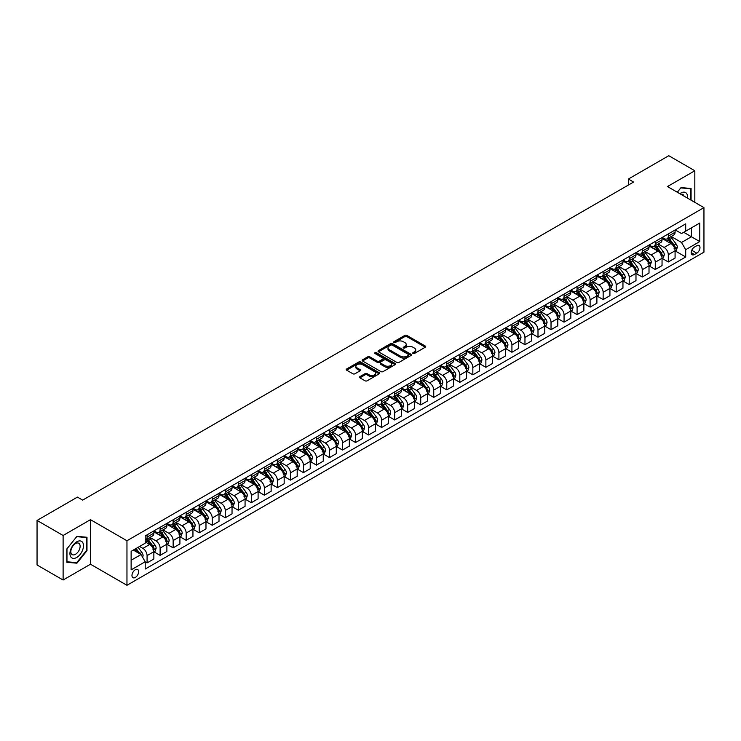 <?xml version="1.0" encoding="UTF-8"?>
<svg xmlns="http://www.w3.org/2000/svg" width="741" height="741" viewBox="0 0 741 741"><rect width="100%" height="100%" fill="white"/><g stroke="black" fill="none" stroke-linecap="round" stroke-linejoin="round"><path stroke-width="1.11" d="M412.987 353.503A1.01 0.584 0 0 0 414.414 353.503L425.288 347.223A1.445 0.834 0 0 0 425.714 346.631A1.445 0.834 0 0 0 425.288 346.038L406.865 335.404A1.445 0.834 0 0 0 404.827 335.404L393.953 341.684A1.01 0.584 0 0 0 395.379 342.509L396.787 341.703A4.631 2.677 0 0 1 403.336 341.703L404.873 342.583A4.631 2.677 0 0 1 406.225 344.472A4.631 2.677 0 0 1 404.873 346.371L403.465 347.177A1.01 0.584 0 0 0 404.901 348.001L406.309 347.196A4.631 2.677 0 0 1 412.857 347.196L414.386 348.075A4.631 2.677 0 0 1 415.747 349.974A4.631 2.677 0 0 1 414.386 351.864L412.987 352.67A1.01 0.584 0 0 0 412.987 353.503L412.987 352.67M135.297 577.461A4.715 2.723 120 0 0 138.382 573.302A4.715 2.723 120 0 0 137.659 569.523A4.715 2.723 120 0 0 135.297 569.755A4.715 2.723 120 0 0 132.222 573.914A4.715 2.723 120 0 0 132.945 577.693A4.715 2.723 120 0 0 135.297 577.461M359.904 376.641A1.445 0.834 0 0 0 359.478 377.234A1.445 0.834 0 0 0 359.904 377.827L365.072 380.809A1.445 0.834 0 0 0 367.119 380.809L379.188 373.835A1.445 0.834 0 0 0 379.614 373.242A1.445 0.834 0 0 0 379.188 372.658L360.774 362.025A1.445 0.834 0 0 0 358.727 362.025L346.649 368.99A1.445 0.834 0 0 0 346.232 369.583A1.445 0.834 0 0 0 346.649 370.176L352.892 373.779A1.445 0.834 0 0 0 354.939 373.779L360.107 370.796A1.445 0.834 0 0 0 360.534 370.204A1.445 0.834 0 0 0 360.107 369.611L357.014 367.823A3.872 2.232 0 0 1 355.875 366.249A3.872 2.232 0 0 1 358.264 364.183A3.872 2.232 0 0 1 362.488 364.665L374.613 371.667A3.872 2.232 0 0 1 375.743 373.242A3.872 2.232 0 0 1 373.353 375.307A3.872 2.232 0 0 1 369.138 374.826L367.119 373.659A1.445 0.834 0 0 0 365.072 373.659L359.904 376.641L359.904 377.827M90.476 519.682L63.115 535.484L37.05 520.432L37.05 564.975L63.115 580.018L90.476 564.216L126.961 585.288L126.961 540.745L90.476 519.682L90.476 564.216M694.826 202.358L694.826 170.763L667.465 186.556L703.95 207.628L126.961 540.745M694.826 170.763L668.771 155.712L628.377 179.035L628.377 185.055M37.05 520.432L77.444 497.109L82.659 500.119L633.583 182.045L628.377 179.035M396.889 362.432A1.445 0.834 0 0 0 398.936 362.432L411.014 355.467A1.445 0.834 0 0 0 411.44 354.874A1.445 0.834 0 0 0 411.014 354.281L392.591 343.648A1.445 0.834 0 0 0 390.544 343.648L378.475 350.623A1.445 0.834 0 0 0 378.049 351.206A1.445 0.834 0 0 0 378.475 351.799L396.889 362.432M375.354 353.716A1.01 0.584 0 0 1 376.372 353.865L395.083 364.665L383.032 371.621A1.445 0.834 0 0 1 380.985 371.621L362.562 360.987L367.731 358.023L367.731 356.819L362.562 359.802A1.445 0.834 0 0 0 362.136 360.395A1.445 0.834 0 0 0 362.562 360.987L362.562 359.802M367.731 358.023A1.445 0.834 0 0 1 369.778 358.023L369.778 356.819A1.445 0.834 0 0 0 367.731 356.819M369.778 356.819L377.243 361.136A1.445 0.834 0 0 0 379.29 361.136L382.717 359.153A1.445 0.834 0 0 0 383.143 358.57A1.445 0.834 0 0 0 382.717 357.977L374.946 353.485A1.01 0.584 0 0 1 376.372 352.66L395.101 363.47A1.445 0.834 0 0 1 395.527 364.063A1.445 0.834 0 0 1 395.101 364.646L395.101 363.47M696.753 245.725L694.465 247.049A4.566 2.64 120 0 0 691.483 251.069A4.566 2.64 120 0 0 692.177 254.737A4.566 2.64 120 0 0 694.465 254.506L696.753 253.181A4.566 2.64 120 0 0 699.745 249.161A4.566 2.64 120 0 0 699.041 245.493A4.566 2.64 120 0 0 696.753 245.725M126.961 585.288L703.95 252.162L703.95 207.628M675.227 229.923L681.535 233.563L685.703 231.155L685.703 223.875L145.199 535.928L145.199 543.218L131.129 551.341L131.129 569.875L145.199 561.752L145.199 569.032L685.703 256.979L685.703 249.698L681.535 242.474L671.17 236.49M685.703 231.155L699.782 223.032L699.782 241.566L685.703 249.698M63.115 535.484L63.115 580.018M683.73 232.304L691.436 236.759L691.436 227.848L699.782 223.032M681.535 242.474L691.436 236.759L699.782 241.566M131.129 560.252L141.031 554.527L133.315 550.072M145.199 561.808L147.079 562.891L147.079 555.611A5.9 3.409 -120 0 0 142.911 548.386L139.577 546.469M147.079 562.891L153.859 558.983L153.859 551.702A5.9 3.409 -120 0 0 149.682 544.478L145.199 541.893M154.008 551.85L160.112 555.37L160.112 548.09A5.9 3.409 -120 0 0 155.943 540.865L149.951 537.41M160.112 555.37L166.882 551.461L166.882 544.181A5.9 3.409 -120 0 0 162.714 536.956L153.859 531.843M167.04 544.329L173.144 547.849L173.144 540.569A5.9 3.409 -120 0 0 168.967 533.344L162.983 529.889M173.144 547.849L179.915 543.94L179.915 536.651A5.9 3.409 -120 0 0 175.747 529.435L166.882 524.313M180.072 536.808L186.167 540.328L186.167 533.048A5.9 3.409 -120 0 0 181.999 525.823L176.015 522.368M186.167 540.328L192.947 536.41L192.947 529.13A5.9 3.409 -120 0 0 188.779 521.914L179.915 516.792M193.105 529.278L199.199 532.807L199.199 525.517A5.9 3.409 -120 0 0 195.031 518.302L189.048 514.838M199.199 532.807L205.979 528.889L205.979 521.608A5.9 3.409 -120 0 0 201.811 514.384L192.947 509.271M206.137 521.757L212.232 525.276L212.232 517.996A5.9 3.409 -120 0 0 208.064 510.771L202.071 507.316M212.232 525.276L219.012 521.368L219.012 514.087A5.9 3.409 -120 0 0 214.834 506.863L205.979 501.75M219.16 514.235L225.264 517.755L225.264 510.475A5.9 3.409 -120 0 0 221.096 503.25L215.103 499.795M225.264 517.755L232.035 513.846L232.035 506.566A5.9 3.409 -120 0 0 227.867 499.341L219.012 494.228M232.192 506.714L238.296 510.234L238.296 502.954A5.9 3.409 -120 0 0 234.119 495.729L228.135 492.274M238.296 510.234L245.067 506.325L245.067 499.036A5.9 3.409 -120 0 0 240.899 491.82L232.035 486.698M245.225 499.193L251.319 502.713L251.319 495.433A5.9 3.409 -120 0 0 247.151 488.208L241.168 484.753M251.319 502.713L258.1 498.795L258.1 491.515A5.9 3.409 -120 0 0 253.931 484.29L245.067 479.177M258.257 491.663L264.352 495.192L264.352 487.902A5.9 3.409 -120 0 0 260.184 480.687L254.2 477.223M264.352 495.192L271.132 491.274L271.132 483.993A5.9 3.409 -120 0 0 266.964 476.769L258.1 471.656M271.289 484.142L277.384 487.661L277.384 480.381A5.9 3.409 -120 0 0 273.216 473.156L267.223 469.701M277.384 487.661L284.164 483.753L284.164 476.472A5.9 3.409 -120 0 0 279.987 469.248L271.132 464.135M284.312 476.62L290.416 480.14L290.416 472.86A5.9 3.409 -120 0 0 286.248 465.635L280.255 462.18M290.416 480.14L297.187 476.231L297.187 468.951A5.9 3.409 -120 0 0 293.019 461.726L284.164 456.613M297.345 469.099L303.449 472.619L303.449 465.339A5.9 3.409 -120 0 0 299.271 458.114L293.288 454.659M303.449 472.619L310.22 468.71L310.22 461.421A5.9 3.409 -120 0 0 306.052 454.205L297.187 449.083M310.377 461.578L316.472 465.098L316.472 457.818A5.9 3.409 -120 0 0 312.304 450.593L306.32 447.138M316.472 465.098L323.252 461.18L323.252 453.9A5.9 3.409 -120 0 0 319.084 446.675L310.22 441.562M323.409 454.048L329.504 457.577L329.504 450.287A5.9 3.409 -120 0 0 325.336 443.072L319.352 439.608M329.504 457.577L336.284 453.659L336.284 446.378A5.9 3.409 -120 0 0 332.116 439.154L323.252 434.041M336.442 446.527L342.537 450.046L342.537 442.766A5.9 3.409 -120 0 0 338.368 435.541L332.376 432.086M342.537 450.046L349.317 446.138L349.317 438.857A5.9 3.409 -120 0 0 345.139 431.632L336.284 426.52M349.465 439.005L355.569 442.525L355.569 435.245A5.9 3.409 -120 0 0 351.401 428.02L345.408 424.565M355.569 442.525L362.34 438.616L362.34 431.336A5.9 3.409 -120 0 0 358.172 424.111L349.317 418.998M362.497 431.484L368.601 435.004L368.601 427.724A5.9 3.409 -120 0 0 364.424 420.499L358.44 417.044M368.601 435.004L375.372 431.095L375.372 423.806A5.9 3.409 -120 0 0 371.204 416.59L362.34 411.468M375.53 423.963L381.624 427.483L381.624 420.193A5.9 3.409 -120 0 0 377.456 412.978L371.473 409.523M381.624 427.483L388.404 423.565L388.404 416.285A5.9 3.409 -120 0 0 384.236 409.06L375.372 403.947M388.562 416.433L394.657 419.952L394.657 412.672A5.9 3.409 -120 0 0 390.488 405.457L384.505 401.993M394.657 419.952L401.437 416.044L401.437 408.763A5.9 3.409 -120 0 0 397.269 401.539L388.404 396.426M401.594 408.912L407.689 412.431L407.689 405.151A5.9 3.409 -120 0 0 403.521 397.926L397.528 394.471M407.689 412.431L414.469 408.523L414.469 401.242A5.9 3.409 -120 0 0 410.292 394.017L401.437 388.905M414.617 401.39L420.721 404.91L420.721 397.63A5.9 3.409 -120 0 0 416.553 390.405L410.56 386.95M420.721 404.91L427.492 401.001L427.492 393.712A5.9 3.409 -120 0 0 423.324 386.496L414.469 381.374M427.65 393.869L433.754 397.389L433.754 390.109A5.9 3.409 -120 0 0 429.576 382.884L423.593 379.429M433.754 397.389L440.525 393.48L440.525 386.191A5.9 3.409 -120 0 0 436.356 378.975L427.492 373.853M440.682 386.348L446.777 389.868L446.777 382.578A5.9 3.409 -120 0 0 442.609 375.363L436.625 371.908M446.777 389.868L453.557 385.95L453.557 378.67A5.9 3.409 -120 0 0 449.389 371.445L440.525 366.332M453.714 378.818L459.809 382.337L459.809 375.057A5.9 3.409 -120 0 0 455.641 367.832L449.657 364.377M459.809 382.337L466.589 378.429L466.589 371.148A5.9 3.409 -120 0 0 462.421 363.924L453.557 358.811M466.747 371.297L472.841 374.816L472.841 367.536A5.9 3.409 -120 0 0 468.673 360.311L462.68 356.856M472.841 374.816L479.622 370.908L479.622 363.627A5.9 3.409 -120 0 0 475.444 356.402L466.589 351.29M479.77 363.775L485.874 367.295L485.874 360.015A5.9 3.409 -120 0 0 481.706 352.79L475.713 349.335M485.874 367.295L492.645 363.386L492.645 356.097A5.9 3.409 -120 0 0 488.476 348.881L479.622 343.759M492.802 356.254L498.906 359.774L498.906 352.494A5.9 3.409 -120 0 0 494.729 345.269L488.745 341.814M498.906 359.774L505.677 355.856L505.677 348.576A5.9 3.409 -120 0 0 501.509 341.36L492.645 336.238M505.834 348.724L511.929 352.253L511.929 344.963A5.9 3.409 -120 0 0 507.761 337.748L501.777 334.284M511.929 352.253L518.709 348.335L518.709 341.055A5.9 3.409 -120 0 0 514.541 333.83L505.677 328.717M518.867 341.203L524.961 344.722L524.961 337.442A5.9 3.409 -120 0 0 520.793 330.217L514.81 326.762M524.961 344.722L531.742 340.814L531.742 333.533A5.9 3.409 -120 0 0 527.573 326.309L518.709 321.196M531.899 333.682L537.994 337.201L537.994 329.921A5.9 3.409 -120 0 0 533.826 322.696L527.833 319.241M537.994 337.201L544.774 333.293L544.774 326.012A5.9 3.409 -120 0 0 540.597 318.787L531.742 313.675M544.922 326.16L551.026 329.68L551.026 322.4A5.9 3.409 -120 0 0 546.858 315.175L540.865 311.72M551.026 329.68L557.797 325.771L557.797 318.482A5.9 3.409 -120 0 0 553.629 311.266L544.774 306.144M557.954 318.639L564.058 322.159L564.058 314.879A5.9 3.409 -120 0 0 559.881 307.654L553.898 304.199M564.058 322.159L570.829 318.241L570.829 310.961A5.9 3.409 -120 0 0 566.661 303.736L557.797 298.623M570.987 311.109L577.082 314.638L577.082 307.348A5.9 3.409 -120 0 0 572.913 300.133L566.93 296.669M577.082 314.638L583.862 310.72L583.862 303.44A5.9 3.409 -120 0 0 579.694 296.215L570.829 291.102M584.019 303.588L590.114 307.107L590.114 299.827A5.9 3.409 -120 0 0 585.946 292.602L579.962 289.147M590.114 307.107L596.894 303.199L596.894 295.918A5.9 3.409 -120 0 0 592.726 288.694L583.862 283.581M597.051 296.067L603.146 299.586L603.146 292.306A5.9 3.409 -120 0 0 598.978 285.081L592.985 281.626M603.146 299.586L609.926 295.678L609.926 288.397A5.9 3.409 -120 0 0 605.749 281.172L596.894 276.06M610.075 288.545L616.179 292.065L616.179 284.785A5.9 3.409 -120 0 0 612.01 277.56L606.018 274.105M616.179 292.065L622.949 288.156L622.949 280.867A5.9 3.409 -120 0 0 618.781 273.651L609.926 268.529M623.107 281.024L629.211 284.544L629.211 277.264A5.9 3.409 -120 0 0 625.034 270.039L619.05 266.584M629.211 284.544L635.982 280.626L635.982 273.346A5.9 3.409 -120 0 0 631.814 266.121L622.949 261.008M636.139 273.494L642.234 277.023L642.234 269.733A5.9 3.409 -120 0 0 638.066 262.518L632.082 259.054M642.234 277.023L649.014 273.105L649.014 265.824A5.9 3.409 -120 0 0 644.846 258.6L635.982 253.487M649.172 265.973L655.266 269.492L655.266 262.212A5.9 3.409 -120 0 0 651.098 254.987L645.115 251.532M655.266 269.492L662.046 265.584L662.046 258.303A5.9 3.409 -120 0 0 657.878 251.079L649.014 245.966M662.204 258.452L668.299 261.971L668.299 254.691A5.9 3.409 -120 0 0 664.131 247.466L658.138 244.011M668.299 261.971L675.079 258.063L675.079 250.782A5.9 3.409 -120 0 0 670.901 243.557L662.046 238.445M662.204 237.444L664.131 238.556A5.9 3.409 -120 0 0 667.076 238.852A5.9 3.409 -120 0 0 668.299 236.157L668.299 233.924M649.172 244.965L651.098 246.086A5.9 3.409 -120 0 0 654.044 246.373A5.9 3.409 -120 0 0 655.266 243.678L655.266 241.446M636.139 252.496L638.066 253.607A5.9 3.409 -120 0 0 641.021 253.894A5.9 3.409 -120 0 0 642.234 251.199L642.234 248.976M623.107 260.017L625.034 261.128A5.9 3.409 -120 0 0 627.988 261.425A5.9 3.409 -120 0 0 629.211 258.72L629.211 256.497M610.075 267.538L612.01 268.65A5.9 3.409 -120 0 0 614.956 268.946A5.9 3.409 -120 0 0 616.179 266.241L616.179 264.018M597.051 275.059L598.978 276.18A5.9 3.409 -120 0 0 601.924 276.467A5.9 3.409 -120 0 0 603.146 273.772L603.146 271.539M584.019 282.59L585.946 283.701A5.9 3.409 -120 0 0 588.891 283.988A5.9 3.409 -120 0 0 590.114 281.293L590.114 279.061M570.987 290.111L572.913 291.222A5.9 3.409 -120 0 0 575.868 291.509A5.9 3.409 -120 0 0 577.082 288.814L577.082 286.591M557.954 297.632L559.881 298.743A5.9 3.409 -120 0 0 562.836 299.04A5.9 3.409 -120 0 0 564.058 296.335L564.058 294.112M544.922 305.153L546.858 306.265A5.9 3.409 -120 0 0 549.803 306.561A5.9 3.409 -120 0 0 551.026 303.856L551.026 301.633M531.899 312.674L533.826 313.795A5.9 3.409 -120 0 0 536.771 314.082A5.9 3.409 -120 0 0 537.994 311.387L537.994 309.154M518.867 320.205L520.793 321.316A5.9 3.409 -120 0 0 523.739 321.603A5.9 3.409 -120 0 0 524.961 318.908L524.961 316.676M505.834 327.726L507.761 328.837A5.9 3.409 -120 0 0 510.716 329.134A5.9 3.409 -120 0 0 511.929 326.429L511.929 324.206M492.802 335.247L494.729 336.358A5.9 3.409 -120 0 0 497.683 336.655A5.9 3.409 -120 0 0 498.906 333.95L498.906 331.727M479.77 342.768L481.706 343.88A5.9 3.409 -120 0 0 484.651 344.176A5.9 3.409 -120 0 0 485.874 341.471L485.874 339.248M466.747 350.289L468.673 351.41A5.9 3.409 -120 0 0 471.619 351.697A5.9 3.409 -120 0 0 472.841 349.002L472.841 346.769M453.714 357.82L455.641 358.931A5.9 3.409 -120 0 0 458.586 359.218A5.9 3.409 -120 0 0 459.809 356.523L459.809 354.291M440.682 365.341L442.609 366.452A5.9 3.409 -120 0 0 445.563 366.749A5.9 3.409 -120 0 0 446.777 364.044L446.777 361.821M427.65 372.862L429.576 373.973A5.9 3.409 -120 0 0 432.531 374.27A5.9 3.409 -120 0 0 433.754 371.565L433.754 369.342M414.617 380.383L416.553 381.495A5.9 3.409 -120 0 0 419.499 381.791A5.9 3.409 -120 0 0 420.721 379.096L420.721 376.863M401.594 387.904L403.521 389.025A5.9 3.409 -120 0 0 406.466 389.312A5.9 3.409 -120 0 0 407.689 386.617L407.689 384.384M388.562 395.435L390.488 396.546A5.9 3.409 -120 0 0 393.434 396.833A5.9 3.409 -120 0 0 394.657 394.138L394.657 391.915M375.53 402.956L377.456 404.067A5.9 3.409 -120 0 0 380.411 404.364A5.9 3.409 -120 0 0 381.624 401.659L381.624 399.436M362.497 410.477L364.424 411.588A5.9 3.409 -120 0 0 367.379 411.885A5.9 3.409 -120 0 0 368.601 409.18L368.601 406.957M349.465 417.998L351.401 419.11A5.9 3.409 -120 0 0 354.346 419.406A5.9 3.409 -120 0 0 355.569 416.711L355.569 414.478M336.442 425.519L338.368 426.64A5.9 3.409 -120 0 0 341.314 426.927A5.9 3.409 -120 0 0 342.537 424.232L342.537 422M323.409 433.05L325.336 434.161A5.9 3.409 -120 0 0 328.282 434.448A5.9 3.409 -120 0 0 329.504 431.753L329.504 429.53M310.377 440.571L312.304 441.682A5.9 3.409 -120 0 0 315.258 441.979A5.9 3.409 -120 0 0 316.472 439.274L316.472 437.051M297.345 448.092L299.271 449.203A5.9 3.409 -120 0 0 302.226 449.5A5.9 3.409 -120 0 0 303.449 446.795L303.449 444.572M284.312 455.613L286.248 456.734A5.9 3.409 -120 0 0 289.194 457.021A5.9 3.409 -120 0 0 290.416 454.326L290.416 452.093M271.289 463.144L273.216 464.255A5.9 3.409 -120 0 0 276.161 464.542A5.9 3.409 -120 0 0 277.384 461.847L277.384 459.615M258.257 470.665L260.184 471.776A5.9 3.409 -120 0 0 263.129 472.063A5.9 3.409 -120 0 0 264.352 469.368L264.352 467.145M245.225 478.186L247.151 479.297A5.9 3.409 -120 0 0 250.106 479.594A5.9 3.409 -120 0 0 251.319 476.889L251.319 474.666M232.192 485.707L234.119 486.818A5.9 3.409 -120 0 0 237.074 487.115A5.9 3.409 -120 0 0 238.296 484.41L238.296 482.187M219.16 493.228L221.096 494.349A5.9 3.409 -120 0 0 224.041 494.636A5.9 3.409 -120 0 0 225.264 491.941L225.264 489.708M206.137 500.759L208.064 501.87A5.9 3.409 -120 0 0 211.009 502.157A5.9 3.409 -120 0 0 212.232 499.462L212.232 497.23M193.105 508.28L195.031 509.391A5.9 3.409 -120 0 0 197.977 509.688A5.9 3.409 -120 0 0 199.199 506.983L199.199 504.76M180.072 515.801L181.999 516.912A5.9 3.409 -120 0 0 184.954 517.209A5.9 3.409 -120 0 0 186.167 514.504L186.167 512.281M167.04 523.322L168.967 524.433A5.9 3.409 -120 0 0 171.921 524.73A5.9 3.409 -120 0 0 173.144 522.025L173.144 519.802M154.008 530.843L155.943 531.964A5.9 3.409 -120 0 0 158.889 532.251A5.9 3.409 -120 0 0 160.112 529.556L160.112 527.323M675.227 250.93L685.703 256.979M667.076 238.852L673.856 234.943A5.9 3.409 -120 0 0 675.079 232.239L675.079 230.016M654.044 246.373L660.824 242.464A5.9 3.409 -120 0 0 662.046 239.76L662.046 237.537M641.021 253.894L647.791 249.986A5.9 3.409 -120 0 0 649.014 247.29L649.014 245.058M627.988 261.425L634.759 257.507A5.9 3.409 -120 0 0 635.982 254.811L635.982 252.579M614.956 268.946L621.727 265.037A5.9 3.409 -120 0 0 622.949 262.333L622.949 260.11M601.924 276.467L608.704 272.558A5.9 3.409 -120 0 0 609.926 269.854L609.926 267.631M588.891 283.988L595.671 280.079A5.9 3.409 -120 0 0 596.894 277.375L596.894 275.152M575.868 291.509L582.639 287.601A5.9 3.409 -120 0 0 583.862 284.905L583.862 282.673M562.836 299.04L569.607 295.122A5.9 3.409 -120 0 0 570.829 292.426L570.829 290.194M549.803 306.561L556.574 302.652A5.9 3.409 -120 0 0 557.797 299.948L557.797 297.725M536.771 314.082L543.551 310.173A5.9 3.409 -120 0 0 544.774 307.469L544.774 305.246M523.739 321.603L530.519 317.694A5.9 3.409 -120 0 0 531.742 314.999L531.742 312.767M510.716 329.134L517.487 325.216A5.9 3.409 -120 0 0 518.709 322.52L518.709 320.288M497.683 336.655L504.454 332.737A5.9 3.409 -120 0 0 505.677 330.041L505.677 327.818M484.651 344.176L491.422 340.267A5.9 3.409 -120 0 0 492.645 337.563L492.645 335.34M471.619 351.697L478.399 347.788A5.9 3.409 -120 0 0 479.622 345.084L479.622 342.861M458.586 359.218L465.367 355.31A5.9 3.409 -120 0 0 466.589 352.614L466.589 350.382M445.563 366.749L452.334 362.831A5.9 3.409 -120 0 0 453.557 360.135L453.557 357.903M432.531 374.27L439.302 370.352A5.9 3.409 -120 0 0 440.525 367.656L440.525 365.433M419.499 381.791L426.27 377.882A5.9 3.409 -120 0 0 427.492 375.178L427.492 372.955M406.466 389.312L413.246 385.403A5.9 3.409 -120 0 0 414.469 382.699L414.469 380.476M393.434 396.833L400.214 392.925A5.9 3.409 -120 0 0 401.437 390.229L401.437 387.997M380.411 404.364L387.182 400.446A5.9 3.409 -120 0 0 388.404 397.75L388.404 395.518M367.379 411.885L374.149 407.967A5.9 3.409 -120 0 0 375.372 405.271L375.372 403.048M354.346 419.406L361.117 415.497A5.9 3.409 -120 0 0 362.34 412.793L362.34 410.57M341.314 426.927L348.094 423.018A5.9 3.409 -120 0 0 349.317 420.314L349.317 418.091M328.282 434.448L335.062 430.54A5.9 3.409 -120 0 0 336.284 427.844L336.284 425.612M315.258 441.979L322.029 438.061A5.9 3.409 -120 0 0 323.252 435.365L323.252 433.133M302.226 449.5L308.997 445.582A5.9 3.409 -120 0 0 310.22 442.886L310.22 440.663M289.194 457.021L295.965 453.112A5.9 3.409 -120 0 0 297.187 450.408L297.187 448.185M276.161 464.542L282.942 460.633A5.9 3.409 -120 0 0 284.164 457.929L284.164 455.706M263.129 472.063L269.909 468.155A5.9 3.409 -120 0 0 271.132 465.459L271.132 463.227M250.106 479.594L256.877 475.676A5.9 3.409 -120 0 0 258.1 472.98L258.1 470.748M237.074 487.115L243.845 483.206A5.9 3.409 -120 0 0 245.067 480.501L245.067 478.278M224.041 494.636L230.812 490.727A5.9 3.409 -120 0 0 232.035 488.023L232.035 485.8M211.009 502.157L217.789 498.248A5.9 3.409 -120 0 0 219.012 495.553L219.012 493.321M197.977 509.688L204.757 505.77A5.9 3.409 -120 0 0 205.979 503.074L205.979 500.842M184.954 517.209L191.724 513.291A5.9 3.409 -120 0 0 192.947 510.595L192.947 508.372M171.921 524.73L178.692 520.821A5.9 3.409 -120 0 0 179.915 518.116L179.915 515.893M158.889 532.251L165.66 528.342A5.9 3.409 -120 0 0 166.882 525.638L166.882 523.415M145.199 540.013A5.9 3.409 -120 0 0 145.857 539.772L152.637 535.863A5.9 3.409 -120 0 0 153.859 533.168L153.859 530.936M145.857 539.772A5.9 3.409 -120 0 0 147.079 537.077L147.079 534.845M141.031 554.527L145.199 561.752M691.075 200.19L691.075 188.492L681.016 187.593L677.283 192.234M66.866 562.289L76.925 563.188L86.984 550.674L86.984 537.262L76.925 536.364L66.866 548.877L66.866 562.289M86.465 550.368L86.984 550.674M75.86 562.576L76.925 563.188M413.385 353.642L414.386 353.068A4.631 2.677 0 0 0 415.747 351.178L415.747 349.974M406.225 344.472L406.225 345.676A4.631 2.677 0 0 1 404.873 347.566L403.873 348.15M425.269 347.233L406.865 336.609A1.445 0.834 0 0 0 404.827 336.609L394.351 342.657M410.996 355.476L392.591 344.852A1.445 0.834 0 0 0 390.544 344.852L378.494 351.808M408.458 355.291A1.01 0.584 0 0 0 408.458 354.457L392.285 345.13A1.01 0.584 0 0 0 390.859 345.13L389.368 345.982A4.631 2.677 0 0 0 388.015 347.872A4.631 2.677 0 0 0 389.368 349.761L400.427 356.143A4.631 2.677 0 0 0 406.976 356.143L408.458 355.291L408.458 356.495A1.01 0.584 0 0 0 408.754 356.078L408.754 354.874M388.015 347.872L388.015 349.076A4.631 2.677 0 0 0 389.368 350.965L389.368 349.761M408.458 356.495L406.976 357.347A4.631 2.677 0 0 1 400.427 357.347L389.368 350.965M369.778 358.023L377.243 362.34A1.445 0.834 0 0 0 379.29 362.34L382.717 360.358A1.445 0.834 0 0 0 383.143 359.765L383.143 358.57M384.996 365.609A3.872 2.232 0 0 0 389.22 366.091A3.872 2.232 0 0 0 391.609 364.026A3.872 2.232 0 0 0 390.47 362.451L386.2 359.987A1.445 0.834 0 0 0 384.153 359.987L380.726 361.96A1.445 0.834 0 0 0 380.3 362.553A1.445 0.834 0 0 0 380.726 363.146L384.996 365.609L384.996 366.814A3.872 2.232 0 0 0 389.22 367.295A3.872 2.232 0 0 0 391.609 365.23L391.609 364.026M380.3 362.553L380.3 363.757A1.445 0.834 0 0 0 380.726 364.35L380.726 363.146M384.996 366.814L380.726 364.35M375.743 373.242L375.743 374.446A3.872 2.232 0 0 1 373.353 376.511A3.872 2.232 0 0 1 369.138 376.03L367.119 374.863A1.445 0.834 0 0 0 365.072 374.863L359.922 377.836M355.875 366.249L355.875 367.453A3.872 2.232 0 0 0 357.014 369.027L357.014 367.823M360.089 370.806L357.014 369.027M379.17 373.844L360.774 363.229A1.445 0.834 0 0 0 358.727 363.229L346.668 370.185L346.649 368.99M675.079 251.023L676.329 250.301L677.367 247.29A3.909 2.26 -120 0 0 676.116 243.956L671.865 238.278A11.282 6.512 -120 0 0 670.633 236.805M666.391 240.955A11.282 6.512 -120 0 0 664.084 238.537M674.004 248.179L675.255 247.457A3.909 2.26 -120 0 0 674.143 245.104L669.883 239.417A11.282 6.512 -120 0 0 668.651 237.944M667.604 238.546A9.364 5.409 60 0 1 669.142 240.297L672.745 245.104M667.4 238.667A11.282 6.512 60 0 1 668.632 240.14L671.457 243.919M662.046 258.544L663.297 257.822L664.334 254.811A3.909 2.26 -120 0 0 663.093 251.486L658.832 245.799A11.282 6.512 -120 0 0 657.6 244.326M653.367 248.476A11.282 6.512 -120 0 0 651.052 246.058M660.981 255.701L662.232 254.978A3.909 2.26 -120 0 0 661.111 252.625L656.85 246.938A11.282 6.512 -120 0 0 655.618 245.466M654.572 246.077A9.364 5.409 60 0 1 656.109 247.818L659.712 252.635M654.368 246.188A11.282 6.512 60 0 1 655.6 247.661L658.434 251.44M649.014 266.065L650.265 265.343L651.302 262.333A3.909 2.26 -120 0 0 650.061 259.007L645.8 253.32A11.282 6.512 -120 0 0 644.568 251.847M640.335 255.997A11.282 6.512 -120 0 0 638.029 253.579M647.949 263.222L649.199 262.499A3.909 2.26 -120 0 0 648.079 260.147L643.818 254.469A11.282 6.512 -120 0 0 642.586 252.987M641.539 253.598A9.364 5.409 60 0 1 643.077 255.339L646.68 260.156M641.336 253.709A11.282 6.512 60 0 1 642.567 255.182L645.402 258.97M635.982 273.586L637.232 272.864L638.279 269.854A3.909 2.26 -120 0 0 637.028 266.528L632.768 260.841A11.282 6.512 -120 0 0 631.536 259.369M627.303 263.518A11.282 6.512 -120 0 0 624.996 261.101M634.917 270.743L636.167 270.02A3.909 2.26 -120 0 0 635.046 267.677L630.786 261.99A11.282 6.512 -120 0 0 629.563 260.517M628.507 261.119A9.364 5.409 60 0 1 630.045 262.87L633.648 267.677M628.303 261.24A11.282 6.512 60 0 1 629.535 262.712L632.369 266.491M622.949 281.108L624.2 280.385L625.247 277.375A3.909 2.26 -120 0 0 623.996 274.05L619.735 268.362A11.282 6.512 -120 0 0 618.513 266.89M614.27 271.049A11.282 6.512 -120 0 0 611.964 268.631M621.884 278.264L623.135 277.542A3.909 2.26 -120 0 0 622.014 275.198L617.762 269.511A11.282 6.512 -120 0 0 616.531 268.038M615.475 268.64A9.364 5.409 60 0 1 617.012 270.391L620.615 275.198M615.28 268.761A11.282 6.512 60 0 1 616.512 270.233L619.337 274.013M687.509 198.134A9.587 5.53 120 0 0 686.675 193.586A9.587 5.53 120 0 0 679.84 193.707M684.036 196.124A6.558 3.788 120 0 0 683.591 195.17A6.558 3.788 120 0 0 682.85 194.494A6.558 3.788 120 0 0 680.849 194.29M677.311 192.243L680.812 187.89L690.556 188.76L690.556 199.894M689.908 188.39L690.556 188.76M76.712 541.828A9.587 5.53 120 0 0 69.941 553.564A9.587 5.53 120 0 0 76.712 557.482A9.587 5.53 120 0 0 83.492 545.747A9.587 5.53 120 0 0 76.712 541.828M75.48 543.588A6.558 3.788 120 0 0 71.192 549.368A6.558 3.788 120 0 0 72.201 554.62A6.558 3.788 120 0 0 75.48 554.296A6.558 3.788 120 0 0 79.769 548.516A6.558 3.788 120 0 0 78.759 543.264A6.558 3.788 120 0 0 75.48 543.588M86.465 550.526L76.712 562.651L66.968 561.78L66.968 548.785L76.712 536.66L86.465 537.531L86.465 550.526M85.817 537.16L86.465 537.531M609.926 288.638L611.177 287.916L612.214 284.905A3.909 2.26 -120 0 0 610.964 281.58L606.712 275.893A11.282 6.512 -120 0 0 605.48 274.42M601.238 278.57A11.282 6.512 -120 0 0 598.932 276.152M608.852 285.794L610.102 285.072A3.909 2.26 -120 0 0 608.991 282.719L604.73 277.032A11.282 6.512 -120 0 0 603.498 275.559M602.452 276.161A9.364 5.409 60 0 1 603.989 277.912L607.592 282.729M602.248 276.282A11.282 6.512 60 0 1 603.48 277.755L606.305 281.534M596.894 296.159L598.144 295.437L599.182 292.426A3.909 2.26 -120 0 0 597.941 289.101L593.68 283.414A11.282 6.512 -120 0 0 592.448 281.941M588.215 286.091A11.282 6.512 -120 0 0 585.899 283.673M595.829 293.316L597.079 292.593A3.909 2.26 -120 0 0 595.959 290.24L591.698 284.553A11.282 6.512 -120 0 0 590.466 283.081M589.419 283.692A9.364 5.409 60 0 1 590.957 285.433L594.56 290.25M589.215 283.803A11.282 6.512 60 0 1 590.447 285.276L593.282 289.055M583.862 303.68L585.112 302.958L586.15 299.948A3.909 2.26 -120 0 0 584.908 296.622L580.648 290.935A11.282 6.512 -120 0 0 579.416 289.462M575.183 293.612A11.282 6.512 -120 0 0 572.876 291.194M582.797 300.837L584.047 300.114A3.909 2.26 -120 0 0 582.926 297.762L578.665 292.084A11.282 6.512 -120 0 0 577.434 290.602M576.387 291.213A9.364 5.409 60 0 1 577.924 292.954L581.528 297.771M576.183 291.324A11.282 6.512 60 0 1 577.415 292.806L580.249 296.585M570.829 311.201L572.08 310.479L573.126 307.469A3.909 2.26 -120 0 0 571.876 304.143L567.615 298.456A11.282 6.512 -120 0 0 566.383 296.984M562.15 301.133A11.282 6.512 -120 0 0 559.844 298.716M569.764 308.358L571.015 307.635A3.909 2.26 -120 0 0 569.894 305.292L565.633 299.605A11.282 6.512 -120 0 0 564.41 298.132M563.355 298.734A9.364 5.409 60 0 1 564.892 300.485L568.495 305.292M563.151 298.855A11.282 6.512 60 0 1 564.383 300.327L567.217 304.106M557.797 318.723L559.047 318L560.094 314.999A3.909 2.26 -120 0 0 558.844 311.665L554.583 305.987A11.282 6.512 -120 0 0 553.36 304.505M549.118 308.664A11.282 6.512 -120 0 0 546.812 306.246M556.732 315.879L557.982 315.166A3.909 2.26 -120 0 0 556.862 312.813L552.61 307.126A11.282 6.512 -120 0 0 551.378 305.653M550.322 306.255A9.364 5.409 60 0 1 551.86 308.006L555.463 312.813M550.128 306.376A11.282 6.512 60 0 1 551.36 307.848L554.185 311.628M544.774 326.253L546.024 325.531L547.062 322.52A3.909 2.26 -120 0 0 545.811 319.195L541.56 313.508A11.282 6.512 -120 0 0 540.328 312.035M536.086 316.185A11.282 6.512 -120 0 0 533.779 313.767M543.699 323.409L544.95 322.687A3.909 2.26 -120 0 0 543.838 320.334L539.578 314.647A11.282 6.512 -120 0 0 538.346 313.174M537.299 313.776A9.364 5.409 60 0 1 538.837 315.527L542.44 320.344M537.095 313.897A11.282 6.512 60 0 1 538.327 315.37L541.152 319.149M531.742 333.774L532.992 333.052L534.029 330.041A3.909 2.26 -120 0 0 532.788 326.716L528.528 321.029A11.282 6.512 -120 0 0 527.296 319.556M523.063 323.706A11.282 6.512 -120 0 0 520.747 321.288M530.676 330.931L531.927 330.208A3.909 2.26 -120 0 0 530.806 327.855L526.545 322.168A11.282 6.512 -120 0 0 525.313 320.696M524.267 321.307A9.364 5.409 60 0 1 525.804 323.048L529.407 327.865M524.063 321.418A11.282 6.512 60 0 1 525.295 322.891L528.129 326.67M518.709 341.295L519.96 340.573L520.997 337.563A3.909 2.26 -120 0 0 519.756 334.237L515.495 328.55A11.282 6.512 -120 0 0 514.263 327.077M510.03 331.227A11.282 6.512 -120 0 0 507.724 328.809M517.644 338.452L518.895 337.729A3.909 2.26 -120 0 0 517.774 335.377L513.513 329.699A11.282 6.512 -120 0 0 512.281 328.217M511.234 328.828A9.364 5.409 60 0 1 512.772 330.579L516.375 335.386M511.031 328.939A11.282 6.512 60 0 1 512.263 330.421L515.097 334.2M505.677 348.816L506.927 348.094L507.974 345.084A3.909 2.26 -120 0 0 506.724 341.758L502.463 336.071A11.282 6.512 -120 0 0 501.231 334.599M496.998 338.748A11.282 6.512 -120 0 0 494.692 336.34M504.612 345.973L505.862 345.25A3.909 2.26 -120 0 0 504.741 342.907L500.481 337.22A11.282 6.512 -120 0 0 499.258 335.747M498.202 336.349A9.364 5.409 60 0 1 499.74 338.1L503.343 342.907M497.998 336.47A11.282 6.512 60 0 1 499.23 337.942L502.065 341.721M492.645 356.338L493.895 355.615L494.942 352.614A3.909 2.26 -120 0 0 493.691 349.28L489.43 343.602A11.282 6.512 -120 0 0 488.208 342.12M483.966 346.279A11.282 6.512 -120 0 0 481.659 343.861M491.579 353.503L492.83 352.781A3.909 2.26 -120 0 0 491.709 350.428L487.458 344.741A11.282 6.512 -120 0 0 486.226 343.268M485.17 343.87A9.364 5.409 60 0 1 486.707 345.621L490.32 350.428M484.975 343.991A11.282 6.512 60 0 1 486.207 345.463L489.032 349.243M479.622 363.868L480.872 363.146L481.909 360.135A3.909 2.26 -120 0 0 480.659 356.81L476.407 351.123A11.282 6.512 -120 0 0 475.176 349.65M470.933 353.8A11.282 6.512 -120 0 0 468.627 351.382M478.547 361.024L479.798 360.302A3.909 2.26 -120 0 0 478.686 357.949L474.425 352.262A11.282 6.512 -120 0 0 473.193 350.789M472.147 351.401A9.364 5.409 60 0 1 473.684 353.142L477.287 357.959M471.943 351.512A11.282 6.512 60 0 1 473.175 352.985L476 356.764M466.589 371.389L467.84 370.667L468.877 367.656A3.909 2.26 -120 0 0 467.636 364.331L463.375 358.644A11.282 6.512 -120 0 0 462.143 357.171M457.91 361.321A11.282 6.512 -120 0 0 455.595 358.903M465.524 368.546L466.774 367.823A3.909 2.26 -120 0 0 465.654 365.47L461.393 359.783A11.282 6.512 -120 0 0 460.161 358.311M459.114 358.922A9.364 5.409 60 0 1 460.652 360.663L464.255 365.48M458.911 359.033A11.282 6.512 60 0 1 460.142 360.506L462.977 364.285M453.557 378.91L454.807 378.188L455.845 375.178A3.909 2.26 -120 0 0 454.603 371.852L450.343 366.165A11.282 6.512 -120 0 0 449.111 364.692M444.878 368.842A11.282 6.512 -120 0 0 442.572 366.425M452.492 376.067L453.742 375.344A3.909 2.26 -120 0 0 452.621 372.992L448.361 367.314A11.282 6.512 -120 0 0 447.129 365.841M446.082 366.443A9.364 5.409 60 0 1 447.62 368.194L451.223 373.001M445.878 366.554A11.282 6.512 60 0 1 447.11 368.036L449.944 371.815M440.525 386.431L441.775 385.709L442.822 382.699A3.909 2.26 -120 0 0 441.571 379.373L437.31 373.686A11.282 6.512 -120 0 0 436.079 372.214M431.846 376.363A11.282 6.512 -120 0 0 429.539 373.955M439.459 383.588L440.71 382.865A3.909 2.26 -120 0 0 439.589 380.522L435.328 374.835A11.282 6.512 -120 0 0 434.106 373.362M433.05 373.964A9.364 5.409 60 0 1 434.587 375.715L438.19 380.522M432.846 374.085A11.282 6.512 60 0 1 434.078 375.557L436.912 379.336M427.492 393.953L428.743 393.239L429.789 390.229A3.909 2.26 -120 0 0 428.539 386.895L424.278 381.217A11.282 6.512 -120 0 0 423.055 379.735M418.813 383.894A11.282 6.512 -120 0 0 416.507 381.476M426.427 391.118L427.677 390.396A3.909 2.26 -120 0 0 426.557 388.043L422.305 382.356A11.282 6.512 -120 0 0 421.073 380.883M420.017 381.485A9.364 5.409 60 0 1 421.555 383.236L425.167 388.043M419.823 381.606A11.282 6.512 60 0 1 421.055 383.078L423.88 386.858M414.469 401.483L415.72 400.761L416.757 397.75A3.909 2.26 -120 0 0 415.506 394.425L411.255 388.738A11.282 6.512 -120 0 0 410.023 387.265M405.781 391.415A11.282 6.512 -120 0 0 403.475 388.997M413.395 398.639L414.645 397.917A3.909 2.26 -120 0 0 413.534 395.564L409.273 389.877A11.282 6.512 -120 0 0 408.041 388.404M406.994 389.016A9.364 5.409 60 0 1 408.532 390.757L412.135 395.574M406.79 389.127A11.282 6.512 60 0 1 408.022 390.6L410.847 394.379M401.437 409.004L402.687 408.282L403.725 405.271A3.909 2.26 -120 0 0 402.483 401.946L398.223 396.259A11.282 6.512 -120 0 0 396.991 394.786M392.758 398.936A11.282 6.512 -120 0 0 390.442 396.518M400.372 406.161L401.622 405.438A3.909 2.26 -120 0 0 400.501 403.085L396.24 397.398A11.282 6.512 -120 0 0 395.009 395.926M393.962 396.537A9.364 5.409 60 0 1 395.499 398.278L399.103 403.095M393.758 396.648A11.282 6.512 60 0 1 394.99 398.121L397.824 401.909M388.404 416.525L389.655 415.803L390.692 412.793A3.909 2.26 -120 0 0 389.451 409.467L385.19 403.78A11.282 6.512 -120 0 0 383.958 402.307M379.725 406.457A11.282 6.512 -120 0 0 377.419 404.04M387.339 413.682L388.59 412.959A3.909 2.26 -120 0 0 387.469 410.616L383.208 404.929A11.282 6.512 -120 0 0 381.976 403.456M380.93 404.058A9.364 5.409 60 0 1 382.467 405.809L386.07 410.616M380.726 404.178A11.282 6.512 60 0 1 381.958 405.651L384.792 409.43M375.372 424.047L376.623 423.324L377.669 420.314A3.909 2.26 -120 0 0 376.419 416.988L372.158 411.301A11.282 6.512 -120 0 0 370.926 409.829M366.693 413.978A11.282 6.512 -120 0 0 364.387 411.57M374.307 421.203L375.557 420.48A3.909 2.26 -120 0 0 374.437 418.137L370.176 412.45A11.282 6.512 -120 0 0 368.953 410.977M367.897 411.579A9.364 5.409 60 0 1 369.435 413.33L373.038 418.137M367.703 411.7A11.282 6.512 60 0 1 368.925 413.172L371.76 416.951M362.34 431.577L363.59 430.854L364.637 427.844A3.909 2.26 -120 0 0 363.386 424.51L359.126 418.832A11.282 6.512 -120 0 0 357.903 417.359M353.661 421.509A11.282 6.512 -120 0 0 351.354 419.091M361.275 428.733L362.525 428.011A3.909 2.26 -120 0 0 361.404 425.658L357.153 419.971A11.282 6.512 -120 0 0 355.921 418.498M354.865 419.1A9.364 5.409 60 0 1 356.402 420.851L360.015 425.658M354.67 419.221A11.282 6.512 60 0 1 355.902 420.693L358.727 424.473M349.317 439.098L350.567 438.376L351.605 435.365A3.909 2.26 -120 0 0 350.354 432.04L346.103 426.353A11.282 6.512 -120 0 0 344.871 424.88M340.628 429.03A11.282 6.512 -120 0 0 338.322 426.612M348.242 436.254L349.493 435.532A3.909 2.26 -120 0 0 348.381 433.179L344.12 427.492A11.282 6.512 -120 0 0 342.888 426.019M341.842 426.631A9.364 5.409 60 0 1 343.379 428.372L346.983 433.189M341.638 426.742A11.282 6.512 60 0 1 342.87 428.215L345.695 431.994M336.284 446.619L337.535 445.897L338.572 442.886A3.909 2.26 -120 0 0 337.331 439.561L333.07 433.874A11.282 6.512 -120 0 0 331.838 432.401M327.605 436.551A11.282 6.512 -120 0 0 325.29 434.133M335.219 443.776L336.47 443.053A3.909 2.26 -120 0 0 335.349 440.7L331.088 435.023A11.282 6.512 -120 0 0 329.856 433.541M328.809 434.152A9.364 5.409 60 0 1 330.347 435.893L333.95 440.71M328.606 434.263A11.282 6.512 60 0 1 329.838 435.736L332.672 439.524M323.252 454.14L324.502 453.418L325.54 450.408A3.909 2.26 -120 0 0 324.299 447.082L320.038 441.395A11.282 6.512 -120 0 0 318.806 439.922M314.573 444.072A11.282 6.512 -120 0 0 312.267 441.655M322.187 451.297L323.437 450.574A3.909 2.26 -120 0 0 322.316 448.231L318.056 442.544A11.282 6.512 -120 0 0 316.824 441.071M315.777 441.673A9.364 5.409 60 0 1 317.315 443.424L320.918 448.231M315.573 441.793A11.282 6.512 60 0 1 316.805 443.266L319.64 447.045M310.22 461.662L311.47 460.939L312.517 457.929A3.909 2.26 -120 0 0 311.266 454.603L307.006 448.916A11.282 6.512 -120 0 0 305.774 447.444M301.541 451.602A11.282 6.512 -120 0 0 299.234 449.185M309.154 458.818L310.405 458.095A3.909 2.26 -120 0 0 309.284 455.752L305.023 450.065A11.282 6.512 -120 0 0 303.801 448.592M302.745 449.194A9.364 5.409 60 0 1 304.282 450.945L307.885 455.752M302.55 449.315A11.282 6.512 60 0 1 303.773 450.787L306.607 454.566M297.187 469.192L298.438 468.469L299.484 465.459A3.909 2.26 -120 0 0 298.234 462.134L293.973 456.447A11.282 6.512 -120 0 0 292.751 454.974M288.508 459.124A11.282 6.512 -120 0 0 286.202 456.706M296.122 466.348L297.373 465.626A3.909 2.26 -120 0 0 296.252 463.273L292 457.586A11.282 6.512 -120 0 0 290.768 456.113M289.712 456.715A9.364 5.409 60 0 1 291.25 458.466L294.862 463.282M289.518 456.836A11.282 6.512 60 0 1 290.75 458.309L293.575 462.088M284.164 476.713L285.415 475.991L286.452 472.98A3.909 2.26 -120 0 0 285.202 469.655L280.95 463.968A11.282 6.512 -120 0 0 279.718 462.495M275.476 466.645A11.282 6.512 -120 0 0 273.17 464.227M283.09 473.87L284.34 473.147A3.909 2.26 -120 0 0 283.229 470.794L278.968 465.107A11.282 6.512 -120 0 0 277.736 463.634M276.689 464.246A9.364 5.409 60 0 1 278.227 465.987L281.83 470.804M276.486 464.357A11.282 6.512 60 0 1 277.718 465.83L280.543 469.609M271.132 484.234L272.382 483.512L273.42 480.501A3.909 2.26 -120 0 0 272.179 477.176L267.918 471.489A11.282 6.512 -120 0 0 266.686 470.016M262.453 474.166A11.282 6.512 -120 0 0 260.137 471.748M270.067 481.391L271.317 480.668A3.909 2.26 -120 0 0 270.196 478.315L265.936 472.638A11.282 6.512 -120 0 0 264.704 471.156M263.657 471.767A9.364 5.409 60 0 1 265.195 473.508L268.798 478.325M263.453 471.878A11.282 6.512 60 0 1 264.685 473.36L267.52 477.139M258.1 491.755L259.35 491.033L260.387 488.023A3.909 2.26 -120 0 0 259.146 484.697L254.885 479.01A11.282 6.512 -120 0 0 253.654 477.537M249.421 481.687A11.282 6.512 -120 0 0 247.114 479.27M257.034 488.912L258.285 488.189A3.909 2.26 -120 0 0 257.164 485.846L252.903 480.159A11.282 6.512 -120 0 0 251.671 478.686M250.625 479.288A9.364 5.409 60 0 1 252.162 481.039L255.765 485.846M250.421 479.408A11.282 6.512 60 0 1 251.653 480.881L254.487 484.66M245.067 499.277L246.318 498.554L247.364 495.553A3.909 2.26 -120 0 0 246.114 492.219L241.853 486.541A11.282 6.512 -120 0 0 240.621 485.059M236.388 489.217A11.282 6.512 -120 0 0 234.082 486.8M244.002 496.433L245.252 495.71A3.909 2.26 -120 0 0 244.132 493.367L239.871 487.68A11.282 6.512 -120 0 0 238.648 486.207M237.592 486.809A9.364 5.409 60 0 1 239.13 488.56L242.733 493.367M237.398 486.93A11.282 6.512 60 0 1 238.621 488.402L241.455 492.181M232.035 506.807L233.285 506.084L234.332 503.074A3.909 2.26 -120 0 0 233.082 499.749L228.821 494.062A11.282 6.512 -120 0 0 227.598 492.589M223.356 496.739A11.282 6.512 -120 0 0 221.05 494.321M230.97 503.963L232.22 503.241A3.909 2.26 -120 0 0 231.099 500.888L226.848 495.201A11.282 6.512 -120 0 0 225.616 493.728M224.56 494.33A9.364 5.409 60 0 1 226.098 496.081L229.71 500.897M224.366 494.451A11.282 6.512 60 0 1 225.597 495.924L228.423 499.703M219.012 514.328L220.262 513.606L221.3 510.595A3.909 2.26 -120 0 0 220.058 507.27L215.798 501.583A11.282 6.512 -120 0 0 214.566 500.11M210.324 504.26A11.282 6.512 -120 0 0 208.017 501.842M217.937 511.485L219.188 510.762A3.909 2.26 -120 0 0 218.076 508.409L213.816 502.722A11.282 6.512 -120 0 0 212.584 501.249M211.537 501.861A9.364 5.409 60 0 1 213.075 503.602L216.678 508.419M211.333 501.972A11.282 6.512 60 0 1 212.565 503.445L215.39 507.224M205.979 521.849L207.23 521.127L208.267 518.116A3.909 2.26 -120 0 0 207.026 514.791L202.765 509.104A11.282 6.512 -120 0 0 201.533 507.631M197.301 511.781A11.282 6.512 -120 0 0 194.985 509.363M204.914 519.006L206.165 518.283A3.909 2.26 -120 0 0 205.044 515.931L200.783 510.253A11.282 6.512 -120 0 0 199.551 508.771M198.505 509.382A9.364 5.409 60 0 1 200.042 511.133L203.645 515.94M198.301 509.493A11.282 6.512 60 0 1 199.533 510.975L202.367 514.754M192.947 529.37L194.198 528.648L195.235 525.638A3.909 2.26 -120 0 0 193.994 522.312L189.733 516.625A11.282 6.512 -120 0 0 188.501 515.152M184.268 519.302A11.282 6.512 -120 0 0 181.962 516.894M191.882 526.527L193.132 525.804A3.909 2.26 -120 0 0 192.012 523.461L187.751 517.774A11.282 6.512 -120 0 0 186.519 516.301M185.472 516.903A9.364 5.409 60 0 1 187.01 518.654L190.613 523.461M185.269 517.023A11.282 6.512 60 0 1 186.5 518.496L189.335 522.275M179.915 536.892L181.165 536.169L182.212 533.168A3.909 2.26 -120 0 0 180.961 529.834L176.701 524.156A11.282 6.512 -120 0 0 175.469 522.674M171.236 526.832A11.282 6.512 -120 0 0 168.929 524.415M178.85 534.057L180.1 533.335A3.909 2.26 -120 0 0 178.979 530.982L174.719 525.295A11.282 6.512 -120 0 0 173.496 523.822M172.44 524.424A9.364 5.409 60 0 1 173.978 526.175L177.581 530.982M172.245 524.545A11.282 6.512 60 0 1 173.468 526.017L176.302 529.796M166.882 544.422L168.133 543.699L169.18 540.689A3.909 2.26 -120 0 0 167.929 537.364L163.668 531.677A11.282 6.512 -120 0 0 162.446 530.204M158.204 534.354A11.282 6.512 -120 0 0 155.897 531.936M165.817 541.578L167.068 540.856A3.909 2.26 -120 0 0 165.947 538.503L161.695 532.816A11.282 6.512 -120 0 0 160.464 531.343M159.408 531.955A9.364 5.409 60 0 1 160.945 533.696L164.558 538.512M159.213 532.066A11.282 6.512 60 0 1 160.445 533.539L163.27 537.318M153.859 551.943L155.11 551.221L156.147 548.21A3.909 2.26 -120 0 0 154.906 544.885L150.645 539.198A11.282 6.512 -120 0 0 149.413 537.725M152.785 549.1L154.035 548.377A3.909 2.26 -120 0 0 152.924 546.024L148.663 540.337A11.282 6.512 -120 0 0 147.431 538.864M146.385 539.476A9.364 5.409 60 0 1 147.922 541.217L151.525 546.034M146.181 539.587A11.282 6.512 60 0 1 147.413 541.06L150.238 544.839M142.596 557.241L143.115 555.731A3.909 2.26 -120 0 0 141.874 552.406L138.067 547.33M140.244 554.073A3.909 2.26 -120 0 0 139.892 553.546L136.094 548.479M135.112 549.044L137.845 552.684M134.834 549.201L137.159 552.295M142.911 548.386L149.682 544.478M155.943 540.865L162.714 536.956M168.967 533.344L175.747 529.435M181.999 525.823L188.779 521.914M195.031 518.302L201.811 514.384M208.064 510.771L214.834 506.863M221.096 503.25L227.867 499.341M234.119 495.729L240.899 491.82M247.151 488.208L253.931 484.29M260.184 480.687L266.964 476.769M273.216 473.156L279.987 469.248M286.248 465.635L293.019 461.726M299.271 458.114L306.052 454.205M312.304 450.593L319.084 446.675M325.336 443.072L332.116 439.154M338.368 435.541L345.139 431.632M351.401 428.02L358.172 424.111M364.424 420.499L371.204 416.59M377.456 412.978L384.236 409.06M390.488 405.457L397.269 401.539M403.521 397.926L410.292 394.017M416.553 390.405L423.324 386.496M429.576 382.884L436.356 378.975M442.609 375.363L449.389 371.445M455.641 367.832L462.421 363.924M468.673 360.311L475.444 356.402M481.706 352.79L488.476 348.881M494.729 345.269L501.509 341.36M507.761 337.748L514.541 333.83M520.793 330.217L527.573 326.309M533.826 322.696L540.597 318.787M546.858 315.175L553.629 311.266M559.881 307.654L566.661 303.736M572.913 300.133L579.694 296.215M585.946 292.602L592.726 288.694M598.978 285.081L605.749 281.172M612.01 277.56L618.781 273.651M625.034 270.039L631.814 266.121M638.066 262.518L644.846 258.6M651.098 254.987L657.878 251.079M664.131 247.466L670.901 243.557M668.299 236.157L675.079 232.239M668.299 254.691L675.079 250.782M655.266 262.212L662.046 258.303M655.266 243.678L662.046 239.76M642.234 269.733L649.014 265.824M642.234 251.199L649.014 247.29M629.211 277.264L635.982 273.346M629.211 258.72L635.982 254.811M616.179 284.785L622.949 280.867M616.179 266.241L622.949 262.333M603.146 292.306L609.926 288.397M603.146 273.772L609.926 269.854M590.114 299.827L596.894 295.918M590.114 281.293L596.894 277.375M577.082 307.348L583.862 303.44M577.082 288.814L583.862 284.905M564.058 314.879L570.829 310.961M564.058 296.335L570.829 292.426M551.026 322.4L557.797 318.482M551.026 303.856L557.797 299.948M537.994 329.921L544.774 326.012M537.994 311.387L544.774 307.469M524.961 337.442L531.742 333.533M524.961 318.908L531.742 314.999M511.929 344.963L518.709 341.055M511.929 326.429L518.709 322.52M498.906 352.494L505.677 348.576M498.906 333.95L505.677 330.041M485.874 360.015L492.645 356.097M485.874 341.471L492.645 337.563M472.841 367.536L479.622 363.627M472.841 349.002L479.622 345.084M459.809 375.057L466.589 371.148M459.809 356.523L466.589 352.614M446.777 382.578L453.557 378.67M446.777 364.044L453.557 360.135M433.754 390.109L440.525 386.191M433.754 371.565L440.525 367.656M420.721 397.63L427.492 393.712M420.721 379.096L427.492 375.178M407.689 405.151L414.469 401.242M407.689 386.617L414.469 382.699M394.657 412.672L401.437 408.763M394.657 394.138L401.437 390.229M381.624 420.193L388.404 416.285M381.624 401.659L388.404 397.75M368.601 427.724L375.372 423.806M368.601 409.18L375.372 405.271M355.569 435.245L362.34 431.336M355.569 416.711L362.34 412.793M342.537 442.766L349.317 438.857M342.537 424.232L349.317 420.314M329.504 450.287L336.284 446.378M329.504 431.753L336.284 427.844M316.472 457.818L323.252 453.9M316.472 439.274L323.252 435.365M303.449 465.339L310.22 461.421M303.449 446.795L310.22 442.886M290.416 472.86L297.187 468.951M290.416 454.326L297.187 450.408M277.384 480.381L284.164 476.472M277.384 461.847L284.164 457.929M264.352 487.902L271.132 483.993M264.352 469.368L271.132 465.459M251.319 495.433L258.1 491.515M251.319 476.889L258.1 472.98M238.296 502.954L245.067 499.036M238.296 484.41L245.067 480.501M225.264 510.475L232.035 506.566M225.264 491.941L232.035 488.023M212.232 517.996L219.012 514.087M212.232 499.462L219.012 495.553M199.199 525.517L205.979 521.608M199.199 506.983L205.979 503.074M186.167 533.048L192.947 529.13M186.167 514.504L192.947 510.595M173.144 540.569L179.915 536.651M173.144 522.025L179.915 518.116M160.112 548.09L166.882 544.181M160.112 529.556L166.882 525.638M147.079 555.611L153.859 551.702M147.079 537.077L153.859 533.168M691.761 250.301L696.753 253.181M691.233 252.644L694.465 254.506M414.386 353.068L414.386 351.864M403.465 348.001L403.465 347.177M404.873 347.566L404.873 346.371M393.953 342.509L393.953 341.684M404.827 336.609L404.827 335.404M406.865 336.609L406.865 335.404M425.288 347.223L425.288 346.038M378.475 351.799L378.475 350.623M390.544 344.852L390.544 343.648M392.591 344.852L392.591 343.648M411.014 355.467L411.014 354.281M400.427 357.347L400.427 356.143M406.976 357.347L406.976 356.143M377.243 362.34L377.243 361.136M379.29 362.34L379.29 361.136M382.717 360.358L382.717 359.153M376.372 353.865L376.372 352.66M365.072 374.863L365.072 373.659M367.119 374.863L367.119 373.659M369.138 376.03L369.138 374.826M360.107 370.796L360.107 369.611M358.727 363.229L358.727 362.025M360.774 363.229L360.774 362.025M379.188 373.835L379.188 372.658M674.782 248.837L677.339 247.364M669.883 239.417L671.865 238.278M666.807 241.195L668.632 240.14M674.143 245.104L676.116 243.956M673.828 246.633L675.255 247.457M661.75 256.367L664.316 254.885M656.85 246.938L658.832 245.799M653.775 248.717L655.6 247.661M661.111 252.625L663.093 251.486M660.796 254.154L662.232 254.978M648.718 263.889L651.283 262.407M643.818 254.469L645.8 253.32M640.752 256.238L642.567 255.182M648.079 260.147L650.061 259.007M647.773 261.675L649.199 262.499M635.695 271.41L638.251 269.928M630.786 261.99L632.768 260.841M627.72 263.759L629.535 262.712M635.046 267.677L637.028 266.528M634.741 269.196L636.167 270.02M622.662 278.931L625.219 277.458M617.762 269.511L619.735 268.362M614.687 271.28L616.512 270.233M622.014 275.198L623.996 274.05M621.708 276.717L623.135 277.542M609.63 286.452L612.186 284.979M604.73 277.032L606.712 275.893M601.655 278.811L603.48 277.755M608.991 282.719L610.964 281.58M608.676 284.248L610.102 285.072M596.598 293.982L599.163 292.5M591.698 284.553L593.68 283.414M588.623 286.332L590.447 285.276M595.959 290.24L597.941 289.101M595.644 291.769L597.079 292.593M583.565 301.504L586.131 300.022M578.665 292.084L580.648 290.935M575.6 293.853L577.415 292.806M582.926 297.762L584.908 296.622M582.621 299.29L584.047 300.114M570.542 309.025L573.099 307.543M565.633 299.605L567.615 298.456M562.567 301.374L564.383 300.327M569.894 305.292L571.876 304.143M569.588 306.811L571.015 307.635M557.51 316.546L560.066 315.073M552.61 307.126L554.583 305.987M549.535 308.895L551.36 307.848M556.862 312.813L558.844 311.665M556.556 314.341L557.982 315.166M544.478 324.067L547.034 322.594M539.578 314.647L541.56 313.508M536.503 316.426L538.327 315.37M543.838 320.334L545.811 319.195M543.524 321.863L544.95 322.687M531.445 331.598L534.011 330.115M526.545 322.168L528.528 321.029M523.47 323.947L525.295 322.891M530.806 327.855L532.788 326.716M530.491 329.384L531.927 330.208M518.413 339.119L520.979 337.637M513.513 329.699L515.495 328.55M510.447 331.468L512.263 330.421M517.774 335.377L519.756 334.237M517.468 336.905L518.895 337.729M505.39 346.64L507.946 345.158M500.481 337.22L502.463 336.071M497.415 338.989L499.23 337.942M504.741 342.907L506.724 341.758M504.436 344.426L505.862 345.25M492.357 354.161L494.914 352.688M487.458 344.741L489.43 343.602M484.382 346.51L486.207 345.463M491.709 350.428L493.691 349.28M491.403 351.956L492.83 352.781M479.325 361.682L481.882 360.209M474.425 352.262L476.407 351.123M471.35 354.041L473.175 352.985M478.686 357.949L480.659 356.81M478.371 359.478L479.798 360.302M466.293 369.213L468.858 367.731M461.393 359.783L463.375 358.644M458.318 361.562L460.142 360.506M465.654 365.47L467.636 364.331M465.339 366.999L466.774 367.823M453.26 376.734L455.826 375.252M448.361 367.314L450.343 366.165M445.295 369.083L447.11 368.036M452.621 372.992L454.603 371.852M452.316 374.52L453.742 375.344M440.237 384.255L442.794 382.782M435.328 374.835L437.31 373.686M432.262 376.604L434.078 375.557M439.589 380.522L441.571 379.373M439.283 382.041L440.71 382.865M427.205 391.776L429.761 390.303M422.305 382.356L424.278 381.217M419.23 384.125L421.055 383.078M426.557 388.043L428.539 386.895M426.251 389.571L427.677 390.396M414.173 399.297L416.729 397.824M409.273 389.877L411.255 388.738M406.198 391.656L408.022 390.6M413.534 395.564L415.506 394.425M413.219 397.093L414.645 397.917M401.14 406.828L403.706 405.346M396.24 397.398L398.223 396.259M393.165 399.177L394.99 398.121M400.501 403.085L402.483 401.946M400.186 404.614L401.622 405.438M388.108 414.349L390.674 412.867M383.208 404.929L385.19 403.78M380.142 406.698L381.958 405.651M387.469 410.616L389.451 409.467M387.163 412.135L388.59 412.959M375.085 421.87L377.641 420.397M370.176 412.45L372.158 411.301M367.11 414.219L368.925 413.172M374.437 418.137L376.419 416.988M374.131 419.656L375.557 420.48M362.053 429.391L364.609 427.918M357.153 419.971L359.126 418.832M354.078 421.749L355.902 420.693M361.404 425.658L363.386 424.51M361.099 427.187L362.525 428.011M349.02 436.921L351.577 435.439M344.12 427.492L346.103 426.353M341.045 429.271L342.87 428.215M348.381 433.179L350.354 432.04M348.066 434.708L349.493 435.532M335.988 444.443L338.554 442.961M331.088 435.023L333.07 433.874M328.013 436.792L329.838 435.736M335.349 440.7L337.331 439.561M335.034 442.229L336.47 443.053M322.956 451.964L325.521 450.482M318.056 442.544L320.038 441.395M314.99 444.313L316.805 443.266M322.316 448.231L324.299 447.082M322.011 449.75L323.437 450.574M309.933 459.485L312.489 458.012M305.023 450.065L307.006 448.916M301.957 451.834L303.773 450.787M309.284 455.752L311.266 454.603M308.978 457.271L310.405 458.095M296.9 467.006L299.457 465.533M292 457.586L293.973 456.447M288.925 459.364L290.75 458.309M296.252 463.273L298.234 462.134M295.946 464.802L297.373 465.626M283.868 474.536L286.424 473.054M278.968 465.107L280.95 463.968M275.893 466.886L277.718 465.83M283.229 470.794L285.202 469.655M282.914 472.323L284.34 473.147M270.835 482.058L273.401 480.576M265.936 472.638L267.918 471.489M262.86 474.407L264.685 473.36M270.196 478.315L272.179 477.176M269.881 479.844L271.317 480.668M257.803 489.579L260.369 488.097M252.903 480.159L254.885 479.01M249.837 481.928L251.653 480.881M257.164 485.846L259.146 484.697M256.858 487.365L258.285 488.189M244.78 497.1L247.337 495.627M239.871 487.68L241.853 486.541M236.805 489.449L238.621 488.402M244.132 493.367L246.114 492.219M243.826 494.895L245.252 495.71M231.748 504.621L234.304 503.148M226.848 495.201L228.821 494.062M223.773 496.979L225.597 495.924M231.099 500.888L233.082 499.749M230.794 502.417L232.22 503.241M218.715 512.151L221.272 510.669M213.816 502.722L215.798 501.583M210.74 504.501L212.565 503.445M218.076 508.409L220.058 507.27M217.761 509.938L219.188 510.762M205.683 519.673L208.249 518.191M200.783 510.253L202.765 509.104M197.708 512.022L199.533 510.975M205.044 515.931L207.026 514.791M204.729 517.459L206.165 518.283M192.651 527.194L195.216 525.712M187.751 517.774L189.733 516.625M184.685 519.543L186.5 518.496M192.012 523.461L193.994 522.312M191.706 524.98L193.132 525.804M179.628 534.715L182.184 533.242M174.719 525.295L176.701 524.156M171.653 527.064L173.468 526.017M178.979 530.982L180.961 529.834M178.674 532.51L180.1 533.335M166.595 542.236L169.152 540.763M161.695 532.816L163.668 531.677M158.62 534.594L160.445 533.539M165.947 538.503L167.929 537.364M165.641 540.032L167.068 540.856M153.563 549.766L156.119 548.284M148.663 540.337L150.645 539.198M145.588 542.116L147.413 541.06M152.924 546.024L154.906 544.885M152.609 547.553L154.035 548.377M142.105 556.38L143.096 555.806M139.892 553.546L141.874 552.406"/></g></svg>
